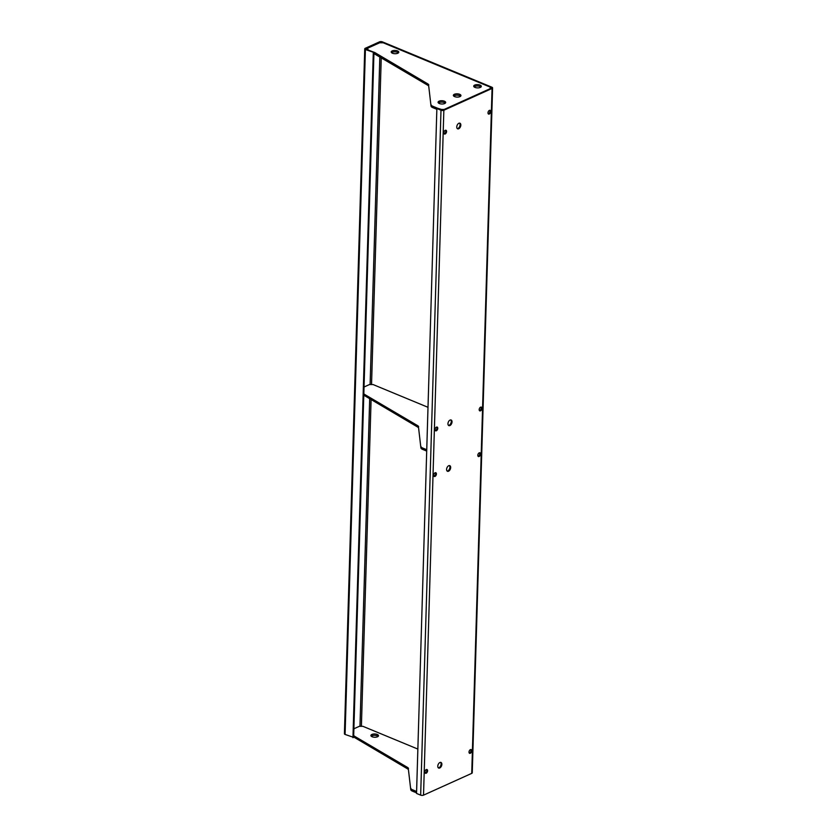 <?xml version="1.0" encoding="UTF-8"?>
<svg xmlns="http://www.w3.org/2000/svg" width="837" height="837" viewBox="0 0 837 837"><rect width="100%" height="100%" fill="white"/><g stroke="black" fill="none" stroke-linecap="round" stroke-linejoin="round"><path stroke-width="1.26" d="M469.275 753.059A2.03 1.214 112.5 0 0 470.98 750.527A2.03 1.214 112.5 0 0 470.729 749.533M471.733 750.841A2.03 1.214 112.5 0 0 471.147 749.586A2.03 1.214 112.5 0 0 469.766 750.151A2.03 1.214 112.5 0 0 469.013 752.065A2.03 1.214 112.5 0 0 469.599 753.321A2.03 1.214 112.5 0 0 470.98 752.756A2.03 1.214 112.5 0 0 471.733 750.841M425.133 773.001A2.03 1.214 112.5 0 0 426.849 770.479A2.03 1.214 112.5 0 0 426.598 769.485M427.602 770.783A2.03 1.214 112.5 0 0 427.016 769.527A2.03 1.214 112.5 0 0 425.635 770.092A2.03 1.214 112.5 0 0 424.882 772.017A2.03 1.214 112.5 0 0 425.468 773.273A2.03 1.214 112.5 0 0 426.849 772.708A2.03 1.214 112.5 0 0 427.602 770.783M447.125 471.053A3.034 1.81 112.5 0 0 449.919 467.234A3.034 1.81 112.5 0 0 449.385 465.581M450.662 467.548A3.034 1.81 112.5 0 0 449.793 465.665A3.034 1.81 112.5 0 0 447.722 466.512A3.034 1.81 112.5 0 0 446.592 469.39A3.034 1.81 112.5 0 0 447.471 471.273A3.034 1.81 112.5 0 0 449.542 470.425A3.034 1.81 112.5 0 0 450.662 467.548M478.084 456.27A2.03 1.214 112.5 0 0 479.789 453.738A2.03 1.214 112.5 0 0 479.538 452.744M480.543 454.052A2.03 1.214 112.5 0 0 479.957 452.786A2.03 1.214 112.5 0 0 478.576 453.351A2.03 1.214 112.5 0 0 477.822 455.276A2.03 1.214 112.5 0 0 478.408 456.531A2.03 1.214 112.5 0 0 479.789 455.966A2.03 1.214 112.5 0 0 480.543 454.052M433.943 476.211A2.03 1.214 112.5 0 0 435.658 473.679A2.03 1.214 112.5 0 0 435.407 472.685M436.412 473.993A2.03 1.214 112.5 0 0 435.826 472.738A2.03 1.214 112.5 0 0 434.445 473.303A2.03 1.214 112.5 0 0 433.692 475.217A2.03 1.214 112.5 0 0 434.277 476.473A2.03 1.214 112.5 0 0 435.658 475.908A2.03 1.214 112.5 0 0 436.412 473.993M438.316 767.843A3.034 1.81 112.5 0 0 441.109 764.035A3.034 1.81 112.5 0 0 440.576 762.371M441.863 764.338A3.034 1.81 112.5 0 0 440.984 762.455A3.034 1.81 112.5 0 0 438.912 763.302A3.034 1.81 112.5 0 0 437.782 766.179A3.034 1.81 112.5 0 0 438.661 768.063A3.034 1.81 112.5 0 0 440.733 767.215A3.034 1.81 112.5 0 0 441.863 764.338M489.708 110.285A2.03 1.214 -67.5 0 1 489.959 111.279A2.03 1.214 -67.5 0 1 488.243 113.811M487.992 112.817A2.03 1.214 -67.5 0 1 488.745 110.902A2.03 1.214 -67.5 0 1 490.126 110.338A2.03 1.214 -67.5 0 1 490.702 111.593A2.03 1.214 -67.5 0 1 489.959 113.508A2.03 1.214 -67.5 0 1 488.578 114.073A2.03 1.214 -67.5 0 1 487.992 112.817M445.566 130.237A2.03 1.214 -67.5 0 1 445.818 131.231A2.03 1.214 -67.5 0 1 444.112 133.763M443.851 132.769A2.03 1.214 -67.5 0 1 444.604 130.844A2.03 1.214 -67.5 0 1 445.985 130.279A2.03 1.214 -67.5 0 1 446.571 131.545A2.03 1.214 -67.5 0 1 445.818 133.46A2.03 1.214 -67.5 0 1 444.437 134.025A2.03 1.214 -67.5 0 1 443.851 132.769M450.745 419.923A3.034 1.81 -67.5 0 1 451.269 421.576A3.034 1.81 -67.5 0 1 448.475 425.384M447.952 423.731A3.034 1.81 -67.5 0 1 449.071 420.854A3.034 1.81 -67.5 0 1 451.143 420.007A3.034 1.81 -67.5 0 1 452.022 421.89A3.034 1.81 -67.5 0 1 450.892 424.767A3.034 1.81 -67.5 0 1 448.82 425.614A3.034 1.81 -67.5 0 1 447.952 423.731M480.898 407.085A2.03 1.214 -67.5 0 1 481.149 408.079A2.03 1.214 -67.5 0 1 479.434 410.611M479.182 409.617A2.03 1.214 -67.5 0 1 479.936 407.692A2.03 1.214 -67.5 0 1 481.317 407.127A2.03 1.214 -67.5 0 1 481.903 408.383A2.03 1.214 -67.5 0 1 481.149 410.308A2.03 1.214 -67.5 0 1 479.768 410.873A2.03 1.214 -67.5 0 1 479.182 409.617M436.757 427.027A2.03 1.214 -67.5 0 1 437.008 428.021A2.03 1.214 -67.5 0 1 435.303 430.553M435.052 429.559A2.03 1.214 -67.5 0 1 435.795 427.644A2.03 1.214 -67.5 0 1 437.176 427.079A2.03 1.214 -67.5 0 1 437.761 428.335A2.03 1.214 -67.5 0 1 437.008 430.249A2.03 1.214 -67.5 0 1 435.627 430.814A2.03 1.214 -67.5 0 1 435.052 429.559M459.555 123.123A3.034 1.81 -67.5 0 1 460.078 124.786A3.034 1.81 -67.5 0 1 457.284 128.595M456.761 126.942A3.034 1.81 -67.5 0 1 457.881 124.054A3.034 1.81 -67.5 0 1 459.952 123.206A3.034 1.81 -67.5 0 1 460.831 125.1A3.034 1.81 -67.5 0 1 459.701 127.977A3.034 1.81 -67.5 0 1 457.63 128.825A3.034 1.81 -67.5 0 1 456.761 126.942M492.062 88.46A2.03 0.868 1.7 0 0 492.585 87.895L472.256 772.802A2.03 0.868 -178.3 0 1 471.733 773.367L492.062 88.46L443.851 110.243A2.03 0.868 1.7 0 1 440.994 110.233L436.872 108.528L437.552 108.224L443.108 109.929L491.309 88.147L491.246 87.529L491.225 88.188M471.733 773.367L423.522 795.15A2.03 0.868 -178.3 0 1 420.666 795.14L416.544 793.434L436.872 108.528M492.585 87.895A2.03 0.868 1.7 0 0 491.915 87.226L382.383 41.86A2.03 0.868 1.7 0 0 379.527 41.85L365.267 48.295A2.03 0.868 1.7 0 0 364.744 48.86A2.03 0.868 1.7 0 0 365.403 49.529L373.961 52.48L353.632 737.387L345.085 734.436A2.03 0.868 -178.3 0 1 344.415 733.767L364.744 48.86M381.682 42.781L381.703 42.164L380.27 42.164L365.759 48.881L373.961 52.48M381.703 42.164L491.246 87.529M373.281 52.794L352.952 737.7M371.241 736.194A3.798 1.632 -178.3 0 1 377.215 735.838A3.798 1.632 -178.3 0 1 378.125 736.403M377.246 734.467A3.798 1.632 -178.3 0 1 378.502 735.723A3.798 1.632 -178.3 0 1 376.221 737.146A3.798 1.632 -178.3 0 1 372.162 736.769A3.798 1.632 -178.3 0 1 370.906 735.503A3.798 1.632 -178.3 0 1 373.187 734.08A3.798 1.632 -178.3 0 1 377.246 734.467M353.894 728.776L359.345 726.317L362.913 726.317L417.862 749.073M416.554 792.848L412.4 791.132A5.064 2.176 -178.3 0 1 410.737 789.584L408.477 770.019A5.064 2.176 1.7 0 0 407.462 768.784L407.493 767.414L353.685 735.733M354.396 736.026L354.354 737.397L353.643 737.104M407.462 768.784L354.354 737.397M410.737 789.584L408.477 770.019M410.779 788.213A5.064 2.176 1.7 0 0 412.442 789.762L412.4 791.132M416.596 791.478L412.442 789.762M407.493 767.414A5.064 2.176 -178.3 0 1 408.519 768.648M438.41 102.951A3.798 1.632 -178.3 0 1 444.384 102.585A3.798 1.632 -178.3 0 1 445.294 103.15M444.416 101.214A3.798 1.632 -178.3 0 1 445.671 102.48A3.798 1.632 -178.3 0 1 443.39 103.903A3.798 1.632 -178.3 0 1 439.331 103.516A3.798 1.632 -178.3 0 1 438.075 102.25A3.798 1.632 -178.3 0 1 440.356 100.827A3.798 1.632 -178.3 0 1 444.416 101.214M391.528 52.658A3.798 1.632 -178.3 0 1 397.502 52.302A3.798 1.632 -178.3 0 1 398.412 52.867M397.533 50.931A3.798 1.632 -178.3 0 1 398.789 52.187A3.798 1.632 -178.3 0 1 396.508 53.61A3.798 1.632 -178.3 0 1 392.448 53.233A3.798 1.632 -178.3 0 1 391.193 51.967A3.798 1.632 -178.3 0 1 393.474 50.544A3.798 1.632 -178.3 0 1 397.533 50.931M474.056 86.839A3.798 1.632 -178.3 0 1 480.03 86.473A3.798 1.632 -178.3 0 1 480.94 87.048M480.072 85.102A3.798 1.632 -178.3 0 1 481.317 86.368A3.798 1.632 -178.3 0 1 479.036 87.791A3.798 1.632 -178.3 0 1 474.977 87.404A3.798 1.632 -178.3 0 1 473.732 86.148A3.798 1.632 -178.3 0 1 476.002 84.725A3.798 1.632 -178.3 0 1 480.072 85.102M453.685 96.046A3.798 1.632 -178.3 0 1 459.659 95.68A3.798 1.632 -178.3 0 1 460.58 96.255M459.701 94.309A3.798 1.632 -178.3 0 1 460.946 95.575A3.798 1.632 -178.3 0 1 458.666 96.998A3.798 1.632 -178.3 0 1 454.606 96.611A3.798 1.632 -178.3 0 1 453.361 95.355A3.798 1.632 -178.3 0 1 455.631 93.932A3.798 1.632 -178.3 0 1 459.701 94.309M367.757 49.917L367.746 48.148L379.632 42.781L383.2 42.781L490.116 87.058L490.294 88.607L444.123 109.469L440.544 109.459L432.729 106.226L432.687 107.596A5.064 2.176 -178.3 0 1 431.024 106.048L428.764 86.483A5.064 2.176 1.7 0 0 427.749 85.248L373.93 53.568M427.749 85.248L427.78 83.878L374.683 52.49L367.914 49.979M374.683 52.49L374.641 53.861M431.024 106.048L428.764 86.483M431.065 104.677A5.064 2.176 1.7 0 0 432.729 106.226M367.746 48.148L367.924 49.686M427.78 83.878A5.064 2.176 -178.3 0 1 428.806 85.112M436.851 109.312L432.687 107.596M364.032 387.008L369.483 384.549L373.061 384.549L428 407.305M426.703 451.08L422.539 449.364A5.064 2.176 -178.3 0 1 420.885 447.816L418.626 428.251A5.064 2.176 1.7 0 0 417.6 427.016L417.642 425.646L363.833 393.965M364.534 394.258L364.493 395.629L363.792 395.336M417.6 427.016L364.493 395.629M420.885 447.816L418.626 428.251M420.927 446.445A5.064 2.176 1.7 0 0 422.58 447.994L422.539 449.364M426.744 449.71L422.58 447.994M417.642 425.646A5.064 2.176 -178.3 0 1 418.667 426.88M443.851 110.243L423.522 795.15M365.999 49.184L366.02 48.609M380.27 42.164L380.26 42.781M379.831 56.926L370.111 384.549M369.692 398.694L359.973 726.317M361.396 726.317L371.094 399.531M371.544 384.549L381.243 57.763M365.403 49.529L345.085 734.436M440.994 110.233L420.666 795.14"/></g></svg>
